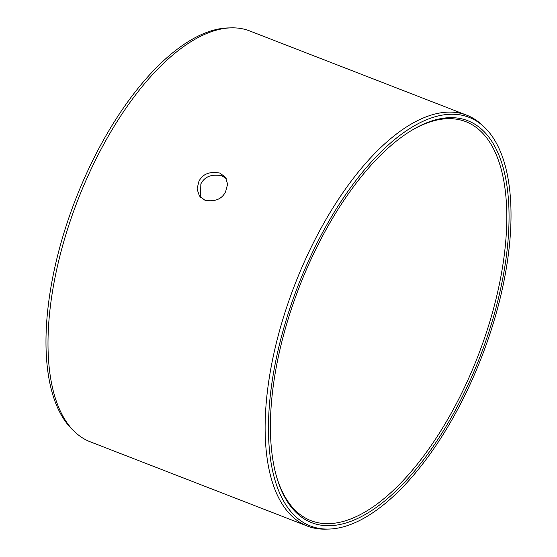 <?xml version="1.0" encoding="UTF-8"?>
<svg xmlns="http://www.w3.org/2000/svg" width="557" height="557" viewBox="0 0 557 557"><rect width="100%" height="100%" fill="white"/><g stroke="black" fill="none" stroke-linecap="round" stroke-linejoin="round"><path stroke-width="0.84" d="M454.505 411.727A215.594 96.869 -68.8 0 1 276.878 477.753A215.594 96.869 -68.8 0 1 324.947 231.621A215.594 96.869 111.2 0 1 411.734 130.331A215.594 96.869 111.2 0 1 506.821 185.021A215.594 96.869 111.2 0 1 454.505 411.727M410.982 130.791A213.985 96.152 111.2 0 1 465.826 121.67A213.985 96.152 111.2 0 1 452.688 410.537A213.985 96.152 -68.8 0 1 310.952 520.642A213.985 96.152 -68.8 0 1 276.634 476.91M226.302 178.693L221.832 175.761C211.597 173.881 204.607 176.604 200.854 183.935L200.457 197.255M225.634 191.636C221.992 199.079 215.12 201.968 205.018 200.304L199.42 196.008L197.053 188.948L198.94 181.276C202.692 173.944 209.683 171.215 219.918 173.095L225.432 177.272L227.618 184.082L225.634 191.636M90.206 441.785A220.356 99.014 -68.8 0 1 74.659 431.759A220.356 99.014 -68.8 0 1 103.734 144.319A220.356 99.014 111.2 0 1 231.44 27.85A220.356 99.014 111.2 0 1 249.682 30.934L466.794 115.215A220.356 99.014 111.2 0 0 320.846 228.593A220.356 99.014 -68.8 0 0 307.318 526.066L90.206 441.785M328.553 529.08A219.193 98.485 -68.8 0 1 323.868 230.118A219.193 98.485 111.2 0 1 484.506 127.316A219.193 98.485 111.2 0 1 455.584 413.231A219.193 98.485 -68.8 0 1 328.553 529.08L325.56 529.15A220.356 99.014 -68.8 0 1 307.318 526.066M484.506 127.316L482.341 125.241A220.356 99.014 111.2 0 0 466.794 115.215M74.659 431.759L72.494 429.684A219.193 98.485 -68.8 0 1 101.416 143.769A219.193 98.485 111.2 0 1 228.447 27.92L231.44 27.85"/></g></svg>

